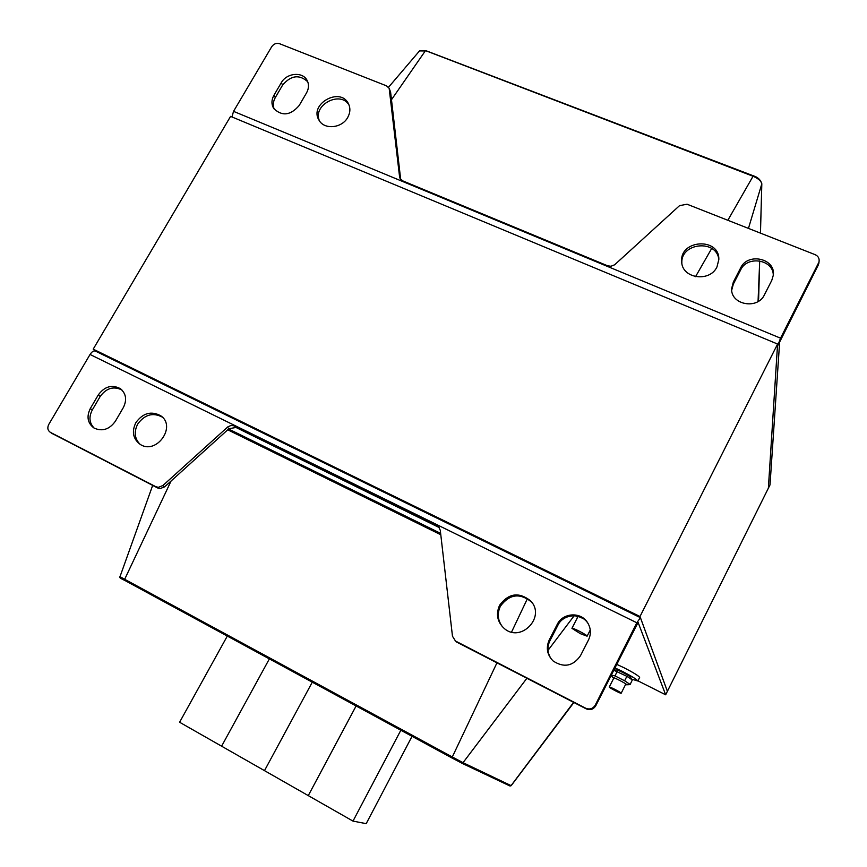 <?xml version="1.0" encoding="UTF-8"?>
<svg xmlns="http://www.w3.org/2000/svg" width="867" height="867" viewBox="0 0 867 867"><rect width="100%" height="100%" fill="white"/><g stroke="black" fill="none" stroke-linecap="round" stroke-linejoin="round"><path stroke-width="1.3" d="M95.608 351.178L93.203 349.152L230.579 116.373L777.591 344.036L768.368 488.186L770.015 484.891L779.639 342.064L818.318 264.934L819.087 261.325C819.445 258.279 818.123 256.058 815.121 254.66L687.065 204.222L679.555 205.631L614.638 264.793L610.932 266.267L607.604 265.79L402.711 180.856L400.077 178.461L399.579 176.792L389.164 88.293L386.509 85.844L279.575 43.718C276.389 42.83 273.766 43.827 271.707 46.699L233.537 111.355L780.538 338.184L777.439 346.432L768.368 488.186L665.661 694.792L637.928 680.833M93.203 349.152L640.009 616.502L667.395 691.324L640.42 617.672L636.844 622.766L595.271 705.099C592.93 708.773 589.723 709.813 585.669 708.209L455.164 640.865M777.591 344.036L640.009 616.502M588.411 624.023L587.718 622.972C580.803 612.47 563.203 613.869 557.871 625.28L549.895 640.789C546.893 647.259 547.413 653.425 551.466 659.278M557.243 624.381C562.607 612.926 580.261 611.517 587.197 622.062C590.936 627.762 591.37 633.734 588.487 639.987L580.489 655.68C573.044 666.214 563.951 668.013 553.211 661.044C547.088 654.921 545.766 647.887 549.245 639.933L557.243 624.381L557.871 625.28M162.216 417.049C152.82 412.237 144.659 414.578 137.712 424.061C133.789 431.864 134.558 438.594 140.02 444.251M135.87 422.63C142.849 413.104 151.053 410.763 160.471 415.607C177.128 426.098 156.32 455.457 140.053 444.272C132.965 438.8 131.567 431.582 135.87 422.63M636.844 622.766L90.049 354.473L48.758 424.44C47.143 427.799 47.663 430.433 50.34 432.33L155.876 486.723L158.368 487.33L162.866 485.553L227.826 426.878L230.828 425.545L233.461 425.664L436.849 525.38L438.496 526.562L440.273 530.257L452.476 636.237L455.543 641.125M439.363 527.635L235.997 427.474L228.975 428.688L164.654 486.82L160.167 488.587L157.686 487.98L51.771 433.294M665.661 694.792L638.101 622.408L595.781 705.749C593.44 709.412 590.243 710.452 586.2 708.848L456.486 641.97M532.219 602.955L531.2 601.741C519.615 592.725 509.363 594.209 500.422 606.185C496.986 613.565 497.68 620.447 502.513 626.852M499.62 605.22C508.593 593.212 518.878 591.727 530.496 600.766C546.416 616.61 520.796 643.455 504.106 628.347C497.214 621.769 495.718 614.064 499.62 605.22M121.911 389.966C113.588 385.913 106.348 388.08 100.182 396.479L92.27 410.004C88.672 417.049 89.323 423.107 94.221 428.168M98.253 394.973C104.56 386.444 111.897 384.319 120.275 388.6C126.105 393.499 127.135 399.806 123.363 407.523L115.409 421.189C109.437 429.458 102.317 431.744 94.048 428.06C87.6 423.194 86.353 416.691 90.309 408.53L98.253 394.973L100.182 396.479M90.049 354.473C91.956 351.568 93.788 350.452 95.522 351.135L640.345 617.629M307.72 81.726C299.31 74.194 290.944 75.31 282.62 85.074L275.305 97.559C273.062 101.58 272.726 105.492 274.286 109.307M299.18 105.514C290.532 115.517 282.046 116.514 273.723 108.494C271.306 104.365 271.393 99.943 273.95 95.251L281.298 82.723C286.543 72.947 302.529 71.376 307.037 80.263C309.118 84.251 308.945 88.467 306.528 92.899L299.18 105.514M718.808 259.959C717.508 238.999 680.313 242.424 681.874 263.243M716.987 266.895C709.78 282.675 681.841 278.513 681.7 261.78C679.381 239.606 719.653 237.059 718.819 259.558L716.987 266.895M818.936 262.647L818.318 264.934M389.229 88.445L390.594 92.065L400.673 179.371M349.065 105.113C340.503 90.049 312.044 105.308 319.5 120.936M347.754 117.381C341.999 128.338 324.095 130.007 318.991 120.134C308.782 104.116 340.232 86.494 348.415 103.672C350.55 108.039 350.333 112.612 347.754 117.381M773.277 275.478C773.754 259.591 747.289 255.158 740.656 269.886L733.352 284.083L731.726 290.077M764.445 294.78C757.574 310.072 730.307 304.696 731.672 288.451L733.33 282.111L740.656 267.881C747.722 252.21 775.922 258.474 773.299 275.272L771.76 280.42L764.445 294.78M818.556 262.896L780.538 338.184M231.955 116.947L233.537 111.355M400.847 730.242L352.999 821.103L308.273 795.613L356.109 705.966L308.273 795.613L264.489 770.644L312.283 682.177L264.489 770.644L221.605 746.194L269.366 658.887L221.605 746.194L179.599 722.244L227.306 636.064M352.999 821.103L366.199 823.65L412.042 736.311M616.686 664.328L624.121 667.796C633.56 672.662 638.73 675.881 639.629 677.441L639.586 677.517M614.898 667.883L622.322 671.361C631.761 676.238 636.942 679.446 637.852 680.985L631.815 679.197M621.162 693.156L621.184 693.221C621.368 694.077 608.905 687.618 609.273 687.054C609.046 686.198 620.848 692.256 621.162 693.156M580.381 633.679L571.927 628.347C571.689 626.971 587.642 635.197 587.111 636.183L580.381 633.679M625.541 684.551L626.613 684.778C627.936 684.421 611.809 676.097 612.871 677.68L613.652 678.373M612.871 677.68L611.213 675.165M615.039 670.083L616.697 670.018C617.282 669.411 630.092 676.011 630.417 677.094L632.065 679.576M611.224 675.144L614.985 675.902L624.63 680.768L630.136 684.464L628.326 684.713M630.136 684.464L632.325 679.966L626.874 676.303L613.717 670.213M624.63 680.768L626.874 676.303M614.985 675.902L617.228 671.448M582.938 618.442C578.571 616.437 576.457 615.787 576.598 616.502L577.53 617.412M549.245 639.933L549.895 640.789M52.562 433.803L50.481 432.405M586.2 708.848L585.669 708.209M595.781 705.749L595.271 705.099M456.952 642.241L456.009 641.396M436.849 525.38L437.835 526.583M234.426 426.033L235.997 427.474M227.392 427.247L228.975 428.688M162.866 485.553L164.654 486.82M157.686 487.98L155.876 486.723M90.309 408.53L92.27 410.004M120.535 578.072L124.653 580.37L124.685 579.286L119.993 576.674L152.668 485.401M119.993 576.685C118.79 577.173 120.34 578.397 124.631 580.348L452.054 758.029L452.303 756.978L124.685 579.286L171.059 481.033M124.631 580.348L452.043 758.018L510.089 786.022L511.183 785.665L509.72 785.838M452.043 758.018L461.829 763.155L463.032 762.678L452.303 756.978L496.954 662.854M573.596 702.357L511.086 785.621L463.032 762.678L526.876 678.276M461.602 763.09L509.796 785.914M227.739 429.804L440.794 534.744M440.642 533.378L228.617 429.013M548.02 650.326L574.182 615.722M511.563 632.065L527.429 598.609M273.95 95.251L275.305 97.559M281.298 82.723L282.62 85.074M389.554 89.702L390.594 92.065M399.579 176.792L400.608 178.949M733.33 282.111L733.352 284.083M740.656 267.881L740.656 269.886M759.676 260.88L758.636 299.007M761.822 183.696L760.435 233.125M758.007 301.532L758.56 299.776M753.466 175.968L753.055 176.25C758.408 178.569 761.324 181.149 761.779 183.988L748.449 228.4M425.914 50.785L753.055 176.25L727.836 220.283M388.524 87.274L419.53 50.904L425.274 50.947L391.472 99.727M711.699 248.439L695.54 276.671M587.197 622.062L587.718 622.972M160.471 415.607L162.194 417.027M50.34 432.33L52.421 433.728M438.496 526.562L439.266 527.494M530.496 600.766L531.2 601.741M120.275 388.6L121.716 389.771M511.183 785.665L573.889 702.508M681.7 261.78L681.787 262.701M819.087 261.325L818.849 263.373M731.672 288.451L731.694 289.751M758.051 301.51L759.709 260.891M760.467 233.136L761.822 183.771C760.619 179.827 757.823 177.182 753.434 175.838L425.795 50.633L419.693 50.709M637.852 680.985L639.629 677.441M621.184 693.221L625.844 683.955M609.295 687.022L613.955 677.777M587.111 636.183L590.264 629.984M571.96 628.293L578.04 616.426M626.613 684.778L629.074 684.692M576.598 616.502L576.219 615.917"/></g></svg>
